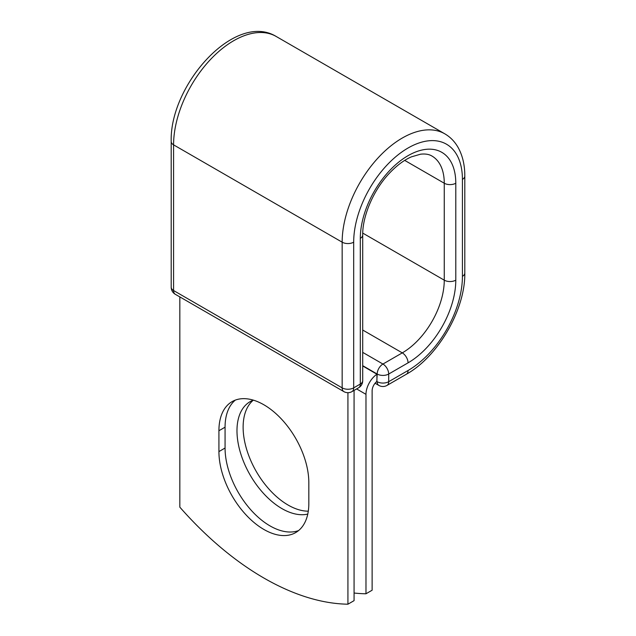 <?xml version="1.0" encoding="UTF-8"?>
<svg xmlns="http://www.w3.org/2000/svg" width="636" height="636" viewBox="0 0 636 636"><rect width="100%" height="100%" fill="white"/><g stroke="black" fill="none" stroke-linecap="round" stroke-linejoin="round"><path stroke-width="0.95" d="M263.876 529.454A63.576 36.705 -120 0 0 295.661 532.602A63.576 36.705 -120 0 0 308.826 503.497L308.826 482.645A63.576 36.705 -120 0 0 281.08 418.663A63.576 36.705 -120 0 0 232.084 401.634A63.576 36.705 -120 0 0 218.919 430.739L218.919 451.592A63.576 36.705 -120 0 0 263.876 529.454M235.312 400.116A63.576 36.705 -120 0 0 225.065 427.185L225.065 448.038A63.576 36.705 -120 0 0 270.022 525.9A63.576 36.705 -120 0 0 298.586 530.567M308.293 511.177A63.576 36.705 60 0 1 288.076 505.048A63.576 36.705 60 0 1 247.436 451.87A63.576 36.705 60 0 1 253.335 400.147M307.768 514.087A63.576 36.705 60 0 1 281.931 508.601A63.576 36.705 60 0 1 240.4 452.578A63.576 36.705 60 0 1 250.147 401.634A63.576 36.705 60 0 1 253.311 400.139M354.069 593.022A271.683 156.861 -120 0 0 365.978 593.778L365.978 394.336A16.949 9.786 -60 0 1 376.933 374.222L376.933 381.377A8.26 4.77 -60 0 0 372.124 390.782L372.124 590.224L365.978 593.778M376.933 374.222L362.703 365.954M347.924 392.69L347.924 604.2L354.069 600.654L354.069 390.401M347.924 604.2A271.683 156.861 60 0 1 179.829 507.154L179.829 296.901M365.978 394.336L356.621 388.93M376.806 381.473L377.172 374.032L362.703 365.676M408.05 370.51L388.699 381.687A8.149 4.706 60 0 1 387.006 385.416L406.364 374.238A8.149 4.706 -120 0 0 408.05 370.51A76.884 44.393 -60 0 0 462.42 276.342A8.149 4.706 180 0 0 464.805 273.019C465.425 309.311 438.109 356.629 406.364 374.238M455.789 183.232A8.149 4.706 180 0 1 444.262 183.232A59.363 34.272 -60 0 0 431.971 156.051C429.077 154.286 425.285 153.666 420.587 154.19L411.373 156.861C404.17 159.994 396.975 165.32 389.789 172.849C373.69 189.528 362.393 215.97 362.703 235.026A8.149 4.706 0 0 1 360.31 238.357A67.511 38.979 -60 0 1 408.05 155.669A67.511 38.979 -60 0 1 455.789 183.232L455.789 280.166A67.511 38.979 -60 0 1 408.05 362.854A8.149 4.706 -120 0 0 402.286 352.877L382.936 364.046A8.149 4.706 60 0 1 388.699 374.032L388.699 381.687A8.149 4.706 180 0 1 377.172 381.687A8.149 4.706 120 0 0 378.857 385.416A8.149 8.149 0 0 0 387.006 385.416M408.05 362.854L388.699 374.032A8.149 4.706 180 0 1 377.172 374.032A8.149 4.706 120 0 1 382.936 364.046L362.703 352.368M455.789 280.166A8.149 4.706 180 0 1 444.262 280.166A59.363 34.272 -60 0 1 402.286 352.877L362.703 330.02M404.711 160.391L444.262 183.232L444.262 280.166L362.735 233.094M464.805 273.019L464.805 176.077A8.149 4.706 180 0 1 462.42 179.4L462.42 276.342M171.195 141.526A8.149 4.706 0 0 0 173.58 144.857A85.033 49.099 -60 0 1 210.699 59.275A85.033 49.099 -60 0 1 276.231 36.49C235.113 11.337 169.534 84.755 171.195 141.526L171.195 287.21A8.149 4.706 0 0 0 173.58 290.541L342.16 387.865A8.149 4.706 0 0 0 353.688 387.865L360.31 384.041A8.149 4.706 0 0 0 362.703 380.71L362.703 235.026M171.195 287.21A8.149 8.149 0 0 0 175.266 294.269A8.149 4.706 120 0 1 173.58 290.541L173.58 144.857L342.16 242.181A85.033 49.099 -60 0 1 379.279 156.599A85.033 49.099 -60 0 1 444.803 133.822L276.231 36.49M175.266 294.269L343.845 391.601A8.149 4.706 120 0 1 342.16 387.865L342.16 242.181A8.149 4.706 0 0 0 353.688 242.181A76.884 44.393 -60 0 1 408.05 148.013A76.884 44.393 -60 0 1 462.42 179.4M353.688 242.181L353.688 387.865A8.149 4.706 -120 0 1 351.994 391.601L358.625 387.769A8.149 4.706 -120 0 0 360.31 384.041L360.31 238.357M225.065 427.185L218.919 430.739M225.065 448.038L218.919 451.592M464.805 176.077C464.829 165.002 462.563 155.415 458.015 147.314C454.692 141.526 450.296 137.026 444.803 133.822M375.073 383.23L378.857 385.416M358.625 387.769A8.149 8.149 0 0 0 362.703 380.71M343.845 391.601A8.149 8.149 0 0 0 351.994 391.601"/></g></svg>
